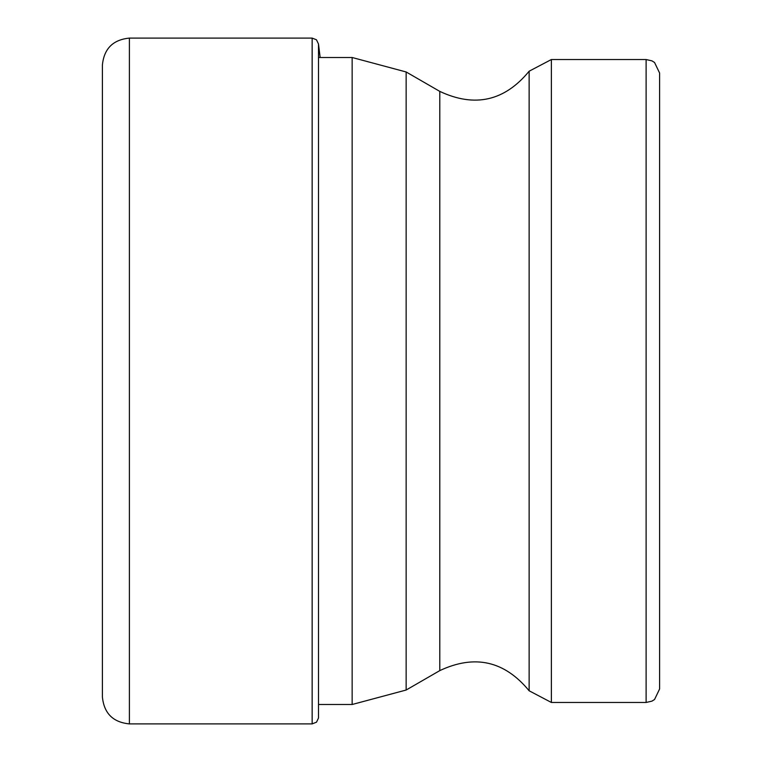 <?xml version="1.0" encoding="UTF-8"?>
<svg xmlns="http://www.w3.org/2000/svg" width="762" height="762" viewBox="0 0 762 762"><rect width="100%" height="100%" fill="white"/><g stroke="black" fill="none" stroke-linecap="round" stroke-linejoin="round"><path stroke-width="1.14" d="M102.394 381L102.394 65.103C103.994 48.701 112.995 39.7 129.397 38.1L129.397 723.9C112.995 722.3 103.994 713.299 102.394 696.897L102.394 381M659.606 688.972L654.548 699.506L651.948 701.135L646.109 702.469L646.109 59.531L651.948 60.865L654.548 62.494L659.606 73.028L659.606 688.972L659.606 232.839M129.397 38.1L312.153 38.1L312.153 723.9L129.397 723.9M646.109 702.469L551.374 702.469L529.133 690.782L529.133 71.218C504.587 101.079 474.802 107.813 439.788 91.392L439.788 670.608L406.146 690.029L352.149 704.498L352.149 57.502L318.497 57.502L318.497 43.996L318.497 718.004L316.516 722.166L312.153 723.9M352.149 704.498L318.497 704.498L318.497 718.004M551.374 702.469L551.374 59.531L529.133 71.218M406.146 690.029L406.146 71.971L352.149 57.502M312.153 38.1L316.449 39.767L318.497 43.996L320.154 57.502M439.788 670.608C474.793 654.187 504.577 660.911 529.133 690.782M439.788 91.392L406.146 71.971M646.109 59.531L551.374 59.531"/></g></svg>
